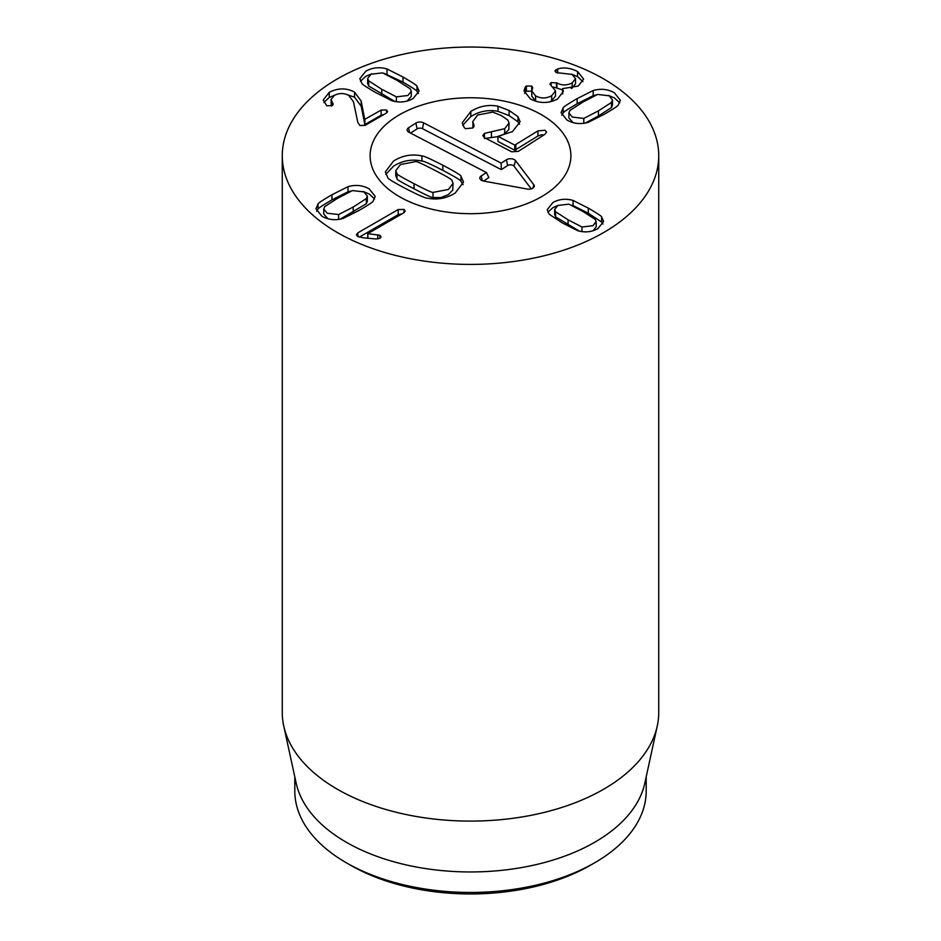 <?xml version="1.0" encoding="UTF-8"?>
<svg xmlns="http://www.w3.org/2000/svg" width="941" height="941" viewBox="0 0 941 941"><rect width="100%" height="100%" fill="white"/><g stroke="black" fill="none" stroke-linecap="round" stroke-linejoin="round"><path stroke-width="1.41" d="M338.642 214.56L353.228 207.02L366.343 198.575L366.343 203.703L367.355 201.268L367.355 196.14L363.991 191.929L352.475 190.564L337.843 198.139L324.774 206.561L323.763 208.984L327.139 213.207L338.642 214.56L338.642 219.418M366.343 198.575L367.355 196.14M323.763 208.984L323.763 214.113L327.962 218.771M340.23 219.159L366.343 203.703M348.029 186.671C355.627 184.507 362.697 185.248 369.225 188.894L375.188 196.387L373.095 201.139C373.236 201.786 368.566 204.867 359.097 210.408L343.089 218.465C335.49 220.629 328.421 219.888 321.893 216.23L315.929 208.737L318.023 203.985C317.905 203.338 322.563 200.257 331.973 194.752L348.029 186.671L348.029 191.788L331.973 199.868C322.563 205.373 317.905 208.455 318.023 209.114L316.552 211.278M374.565 198.974L369.225 194.022L363.155 191.482M350.887 191.094L348.029 191.788M318.023 203.985L318.023 209.114M398.172 209.561L403.995 209.431L405.218 211.031L403.818 212.819L367.766 233.627L379.941 235.321L379.941 238.355L375.941 238.967L363.144 237.791L357.674 236.426L356.357 234.732L357.898 232.815L398.172 209.561L398.172 214.677L359.309 237.12M401.936 213.901L398.172 214.677M357.898 232.815L357.898 236.556M379.941 235.321L381.081 236.885L379.905 238.379M377.764 234.685L377.764 238.99M367.896 233.709L367.896 238.226M367.766 233.627L367.766 238.214M568.905 112.861L572.281 117.072L583.796 118.437L598.417 110.862L611.485 102.451L612.509 100.017L609.133 95.794L597.617 94.441L583.044 101.981L569.928 110.426L568.905 112.861L568.905 117.978L573.104 122.636M583.796 118.437L583.796 123.283M585.373 123.024L598.417 115.99L611.485 107.568L612.509 105.145L612.509 100.017M611.485 102.451L611.485 107.568M563.165 107.862C563.036 107.215 567.705 104.133 577.174 98.593L593.171 90.536C600.781 88.372 607.839 89.113 614.379 92.771L620.331 100.264L618.249 105.016C618.366 105.663 613.708 108.744 604.287 114.249L588.243 122.342C580.644 124.506 573.575 123.753 567.035 120.107L561.083 112.614L563.165 107.862L563.165 112.979L561.695 115.155M619.719 102.84L614.379 97.888L608.309 95.359M593.171 90.536L593.171 95.664L577.174 103.722C567.705 109.25 563.036 112.344 563.165 112.979M596.041 94.97L593.171 95.664M525.384 86.866L526.407 86.019L531.7 86.102L532.771 87.619L531.783 90.983L535.605 95.9C541.051 98.664 546.392 98.605 551.661 95.723L555.496 90.83L549.944 84.161L551.073 82.608L556.896 82.937C561.824 85.596 566.917 85.572 572.199 82.89L575.527 78.644L572.152 74.445L556.143 72.551L554.919 71.01L557.695 68.928C563.788 67.093 570.411 67.952 577.574 71.516L583.62 79.056L578.233 86.066L562.506 88.642L563.377 91.395L557.519 99.052C548.509 103.628 539.475 103.592 530.406 98.958L523.961 90.783L525.384 86.866L525.384 91.995L524.525 93.406M562.506 88.642L562.706 94.053M577.574 71.516L577.574 76.644L571.563 74.127M582.973 81.644L577.574 76.644M557.695 68.928L557.695 73.08M572.199 82.89L572.199 88.007L571.258 88.501M575.527 78.644L575.527 83.773L572.199 88.007M556.896 82.937L556.896 88.066L553.308 87.09M562.506 89.913L556.896 88.066M551.073 82.608L551.073 85.631M551.661 95.723L551.661 100.84L549.097 102.04M555.496 90.83L555.496 95.947L551.661 100.84M535.605 95.9L535.605 101.028L531.783 96.111L531.783 90.983M536.346 101.416L535.605 101.028M531.7 86.102L531.7 91.218L526.407 91.148L525.384 91.995M526.407 86.019L526.407 91.148M555.613 211.772L568.105 219.818L581.985 227.004L592.948 225.711L596.171 221.688L595.194 219.382L582.75 211.36L568.823 204.15L557.86 205.444L554.637 209.467L555.613 211.772L555.613 216.901L579.433 231.157M554.637 209.467L554.637 214.583L555.613 216.901M581.985 227.004L581.985 231.627M593.136 230.721L596.171 226.816L596.171 221.688M573.057 200.433L588.337 208.137C597.312 213.372 601.734 216.312 601.628 216.936L603.616 221.453L597.947 228.592C591.724 232.074 584.996 232.78 577.75 230.721L562.518 223.041L549.179 214.219L547.192 209.702L552.861 202.562C559.083 199.08 565.812 198.375 573.057 200.433L573.057 205.561L571.375 205.126M557.672 205.55L552.861 207.679L547.838 212.278M601.628 216.936L601.628 222.052L588.337 213.254L573.057 205.561M602.969 224.005L601.628 222.052M332.596 102.84L333.22 104.157L332.197 105.627L326.727 105.757L323.245 99.981L329.256 92.289C338.101 87.878 346.535 87.819 354.557 92.1L361.179 101.11L364.732 119.389L381.14 110.073L386.516 109.991L387.645 111.556L386.386 113.096L365.132 125.365L359.885 125.518L357.803 122.365L353.487 101.804L348.735 95.417C344.041 92.924 339.242 92.924 334.326 95.417L331.02 99.558L332.596 102.84L332.596 105.357M386.516 109.991L386.516 113.026M384.01 114.461L381.14 115.19L364.861 124.588L361.179 106.239L354.557 97.229L346.547 94.418M364.861 119.46L364.861 124.588M364.732 119.389L364.732 124.506M361.179 101.11L361.179 106.239M329.256 92.289L329.256 97.405L323.88 102.522M335.137 94.994L329.256 97.405M331.303 106.051L331.02 99.558M407.077 101.063L411.276 96.394L411.276 91.277L410.252 88.842L397.137 80.408L382.564 72.857L371.048 74.221L367.672 78.432L368.684 80.867L368.684 85.984L394.808 101.452M368.684 80.867L381.764 89.277L396.384 96.852L407.9 95.488L411.276 91.277M396.384 96.852L396.384 101.699M367.672 78.432L367.672 83.561L368.684 85.984M417.004 86.278L419.098 91.03L413.146 98.523C406.606 102.181 399.537 102.922 391.938 100.758L375.894 92.665C366.472 87.16 361.815 84.09 361.932 83.431L359.838 78.679L365.802 71.187C372.33 67.54 379.399 66.787 386.998 68.952L403.007 77.021C412.476 82.549 417.145 85.631 417.004 86.278L417.004 91.406C417.145 90.759 412.476 87.666 403.007 82.138L384.14 73.386M418.474 93.571L417.004 91.406M386.998 68.952L386.998 74.08M371.871 73.774L365.802 76.315L360.462 81.255M337.396 232.58A188.235 108.674 180 0 1 282.265 155.724A188.235 108.674 180 0 1 470.5 47.05A188.235 108.674 180 0 1 658.735 155.724A188.235 108.674 180 0 1 542.534 256.14A188.235 108.674 180 0 1 337.396 232.58M541.487 114.743A100.393 57.966 180 0 1 570.893 155.724A100.393 57.966 180 0 1 470.5 213.689A100.393 57.966 180 0 1 370.107 155.724A100.393 57.966 180 0 1 432.084 102.181A100.393 57.966 180 0 1 541.487 114.743M350.699 865.297L346.264 862.744L350.699 865.297A169.415 97.817 0 0 0 590.301 865.297L594.736 862.744A175.696 101.44 180 0 1 346.264 862.744L346.264 862.744A175.696 101.44 180 0 1 294.804 791.016L294.804 776.866M646.196 776.866L646.196 791.016A175.696 101.44 180 0 1 594.736 862.744M657.277 725.958L644.82 783.171A175.696 101.44 180 0 1 470.5 871.954A175.696 101.44 180 0 1 296.18 783.171L283.723 725.958A188.235 108.674 0 0 0 337.396 789.264A188.235 108.674 0 0 0 531.536 815.224A188.235 108.674 0 0 0 657.277 725.958A188.235 108.674 0 0 0 658.735 712.408L658.735 155.724M282.265 155.724L282.265 712.408A188.235 108.674 0 0 0 283.723 725.958M472.829 121.542L474.17 125.859L472.664 128L465.56 128.67L464.254 127.682L462.231 122.848L470.818 111.45C479.369 106.098 488.438 104.357 498.012 106.227L509.093 110.473L517.973 116.66L520.091 121.707L512.504 131.599L497.954 136.363L514.786 145.114L537.911 130.893L545.062 130.258L546.568 132.14L544.733 134.434L518.385 151.336L511.763 151.83L484.568 137.692L482.757 135.61L484.45 133.41L504.694 128.682L509.105 123.036L507.752 120.001L501.235 115.52L492.813 112.12L477.652 115.002L472.829 121.542L472.958 127.811M499.542 136.21L504.694 133.81L508.822 129.54L509.105 123.036M484.45 138.527L497.954 136.61M497.954 136.363L497.954 141.491L514.786 150.242L537.911 136.01L541.651 134.716L543.945 134.939M462.713 125.306L470.818 116.578C479.369 111.226 488.438 109.485 498.012 111.356L509.093 115.602L517.973 121.789L519.573 124.294M491.437 132.011L491.437 137.139M473.652 124.412L473.652 127.164M517.973 116.66L517.973 121.789M498.012 106.227L498.012 111.356M470.818 111.45L470.818 116.578M385.81 174.391L393.609 166.11C402.477 160.582 411.911 158.9 421.921 161.052C423.379 160.852 430.355 163.957 442.823 170.345C455.079 176.802 461.125 180.472 460.972 181.342L463.054 184.707M421.921 155.924C423.379 155.736 430.355 158.829 442.823 165.216C455.079 171.674 461.125 175.344 460.972 176.214L463.513 182.119L455.232 192.999C446.399 198.516 436.965 200.198 426.92 198.069C425.438 198.245 418.486 195.163 406.065 188.8C393.75 182.307 387.68 178.637 387.868 177.778L385.351 171.85L393.609 160.993C402.477 155.453 411.911 153.771 421.921 155.924L421.921 161.052M460.972 176.214L460.972 181.342M434.86 170.333C422.921 164.122 416.581 161.205 415.816 161.581L400.443 164.534L395.773 170.639L396.973 173.673C396.408 174.156 402.089 177.484 414.04 183.695C425.908 189.859 432.237 192.764 433.025 192.399L448.398 189.459L453.068 183.354L451.868 180.307C452.409 179.825 446.74 176.496 434.86 170.333M395.773 170.639L395.773 175.767L396.973 178.802C396.408 179.272 402.089 182.613 414.04 188.812C425.908 194.987 432.237 197.892 433.025 197.528L441.035 197.551L448.398 194.575L452.75 190.035L453.068 183.354M531.23 188.859L513.986 166.134A3.811 2.2 0 0 0 507.658 165.534L501.294 169.627L422.497 128.694A3.811 2.2 0 0 0 417.122 128.858L410.511 133.093M501.165 163.134L506.411 159.77A5.493 3.164 180 0 1 515.527 160.617L533.829 184.754A5.493 3.164 180 0 1 534.194 186.624A5.493 3.164 180 0 1 527.136 189.035L483.65 181.06A5.493 3.164 180 0 1 479.922 178.649A5.493 3.164 180 0 1 481.227 175.92L486.473 172.556L408.935 132.269A5.493 3.164 180 0 1 407.218 130.517A5.493 3.164 180 0 1 408.523 127.8L415.875 123.083A5.493 3.164 180 0 1 423.626 122.848L501.165 163.134L501.294 169.627M486.473 172.556L488.85 177.614L483.509 181.037M537.652 112.638A100.393 57.966 180 0 1 570.893 155.724A100.393 57.966 180 0 1 470.5 213.689A100.393 57.966 180 0 1 370.107 155.724A100.393 57.966 180 0 1 429.649 102.781A100.393 57.966 180 0 1 537.652 112.638M353.228 207.02L353.228 212.137M331.973 194.752L331.973 199.868M403.995 209.431L403.995 212.701M598.417 110.862L598.417 115.99M577.174 98.593L577.174 103.722M556.013 69.599L556.013 72.469M556.496 82.714L556.496 87.831M568.105 219.818L568.105 224.946M588.337 208.137L588.337 213.254M381.14 110.073L381.14 115.19M354.557 92.1L354.557 97.229M381.764 89.277L381.764 94.406M403.007 77.021L403.007 82.138M484.45 133.41L484.45 137.633M504.694 128.682L504.694 133.81M537.911 130.893L537.911 136.01M515.833 145.055L515.833 150.172M514.786 145.114L514.786 150.242M509.093 110.473L509.093 115.602M442.823 165.216L442.823 170.345M433.025 192.399L433.025 197.528M414.04 183.695L414.04 188.812M396.973 173.673L396.973 178.802M506.411 159.77L507.658 165.534M423.626 122.848L422.497 128.694M415.875 123.083L417.122 128.858M408.523 127.8L409.57 132.599M481.227 175.92L482.262 180.684M533.829 184.754L532.888 188.141M515.527 160.617L513.986 166.134"/></g></svg>
